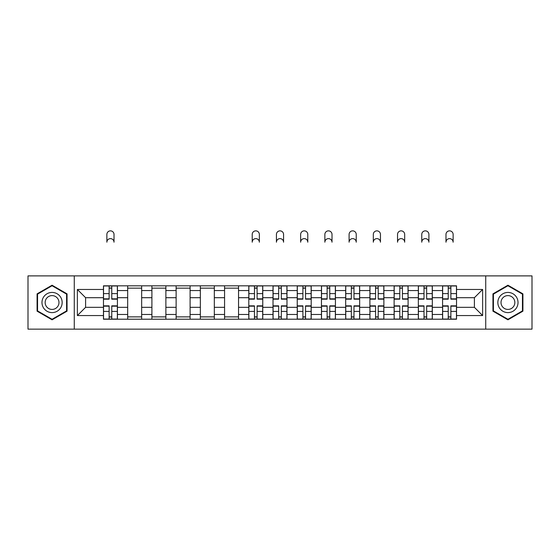 <?xml version="1.0" encoding="UTF-8"?>
<svg xmlns="http://www.w3.org/2000/svg" width="560" height="560" viewBox="0 0 560 560"><rect width="100%" height="100%" fill="white"/><g stroke="black" fill="none" stroke-linecap="round" stroke-linejoin="round"><path stroke-width="0.84" d="M485.73 329.14L532 329.14L532 275.884L28 275.884L28 329.14L485.73 329.14L485.73 275.884M127.68 319.207L127.68 290.556L117.432 290.556L117.432 319.207M117.432 290.556L117.432 285.824M127.68 290.556L127.68 285.824M141.659 285.824L141.659 319.207M151.907 319.207L151.907 285.824M165.879 285.824L165.879 319.207M176.127 319.207L176.127 285.824M190.099 285.824L190.099 319.207M200.347 319.207L200.347 285.824M214.319 285.824L214.319 319.207M224.567 319.207L224.567 285.824M238.546 285.824L238.546 319.207M248.794 319.207L248.794 285.824M262.766 285.824L262.766 319.207M273.014 319.207L273.014 285.824M286.986 285.824L286.986 319.207M297.234 319.207L297.234 285.824M311.206 285.824L311.206 319.207M321.454 319.207L321.454 285.824M335.433 285.824L335.433 319.207M345.681 319.207L345.681 285.824M359.653 285.824L359.653 319.207M369.901 319.207L369.901 285.824M383.873 285.824L383.873 319.207M394.121 319.207L394.121 285.824M408.093 285.824L408.093 319.207M418.341 319.207L418.341 285.824M432.32 285.824L432.32 319.207M442.568 319.207L442.568 285.824M442.568 307.328L432.32 307.328M418.341 307.328L408.093 307.328M394.121 307.328L383.873 307.328M369.901 307.328L359.653 307.328M345.681 307.328L335.433 307.328M321.454 307.328L311.206 307.328M297.234 307.328L286.986 307.328M273.014 307.328L262.766 307.328M248.794 307.328L238.546 307.328M224.567 307.328L214.319 307.328M200.347 307.328L190.099 307.328M176.127 307.328L165.879 307.328M151.907 307.328L141.659 307.328M127.68 307.328L117.432 307.328M442.568 297.703L432.32 297.703M418.341 297.703L408.093 297.703M394.121 297.703L383.873 297.703M369.901 297.703L359.653 297.703M345.681 297.703L335.433 297.703M321.454 297.703L311.206 297.703M297.234 297.703L286.986 297.703M273.014 297.703L262.766 297.703M248.794 297.703L238.546 297.703M224.567 297.703L214.319 297.703M200.347 297.703L190.099 297.703M176.127 297.703L165.879 297.703M151.907 297.703L141.659 297.703M127.68 297.703L117.432 297.703M85.603 307.328L103.46 307.328L103.46 297.703L85.603 297.703L85.603 307.328L77.378 315.553L77.378 289.471L103.46 289.471L103.46 297.703M456.54 297.703L456.54 307.328L474.397 307.328L474.397 297.703L456.54 297.703L456.54 285.824L103.46 285.824L103.46 289.471M456.54 289.471L482.622 289.471L482.622 315.553L456.54 315.553L456.54 307.328M103.46 307.328L103.46 319.207L456.54 319.207L456.54 315.553M103.46 315.553L77.378 315.553M74.27 329.14L74.27 275.884M67.053 293.86L52.066 285.215L37.086 293.86L37.086 311.164L52.066 319.816L67.053 311.164L67.053 293.86M522.914 293.86L507.934 285.215L492.947 293.86L492.947 311.164L507.934 319.816L522.914 311.164L522.914 293.86M111.769 316.876L109.13 316.876M109.13 288.155L111.769 288.155M141.659 316.876L127.68 316.876M127.68 288.155L141.659 288.155M165.879 316.876L151.907 316.876M151.907 288.155L165.879 288.155M190.099 316.876L176.127 316.876M176.127 288.155L190.099 288.155M214.319 316.876L200.347 316.876M200.347 288.155L214.319 288.155M238.546 316.876L224.567 316.876M224.567 288.155L238.546 288.155M257.096 316.876L254.457 316.876M254.457 288.155L257.096 288.155M281.323 316.876L278.677 316.876M278.677 288.155L281.323 288.155M305.543 316.876L302.904 316.876M302.904 288.155L305.543 288.155M329.763 316.876L327.124 316.876M327.124 288.155L329.763 288.155M353.983 316.876L351.344 316.876M351.344 288.155L353.983 288.155M378.21 316.876L375.564 316.876M375.564 288.155L378.21 288.155M402.43 316.876L399.791 316.876M399.791 288.155L402.43 288.155M426.65 316.876L424.011 316.876M424.011 288.155L426.65 288.155M450.87 316.876L448.231 316.876M448.231 288.155L450.87 288.155M77.378 289.471L85.603 297.703M474.397 307.328L482.622 315.553M474.397 297.703L482.622 289.471M114.016 242.193A3.57 3.57 0 0 0 110.446 238.623A3.57 3.57 0 0 0 106.876 242.193L106.876 234.43A3.57 3.57 0 0 1 110.446 230.86A3.57 3.57 0 0 1 114.016 234.43L114.016 242.193M111.769 299.173L111.769 285.978L117.355 285.978L117.355 299.173L111.769 299.173M109.13 287.994L111.769 287.994M109.13 285.978L103.537 285.978L103.537 299.173L109.13 299.173L109.13 285.978L111.769 285.978M109.13 305.851L109.13 319.053L103.537 319.053L103.537 305.851L109.13 305.851M111.769 317.03L109.13 317.03M111.769 319.053L117.355 319.053L117.355 305.851L111.769 305.851L111.769 319.053L109.13 319.053M43.323 307.559A10.094 10.094 0 0 0 57.113 311.255A10.094 10.094 0 0 0 60.809 297.465A10.094 10.094 0 0 0 47.019 293.776A10.094 10.094 0 0 0 43.323 307.559M46.081 305.97A6.909 6.909 0 0 0 55.524 308.497A6.909 6.909 0 0 0 58.051 299.061A6.909 6.909 0 0 0 48.615 296.527A6.909 6.909 0 0 0 46.081 305.97M52.066 285.747L66.584 294.133L66.584 310.898L52.066 319.277L37.548 310.898L37.548 294.133L52.066 285.747M499.191 307.559A10.094 10.094 0 0 0 512.981 311.255A10.094 10.094 0 0 0 516.677 297.465A10.094 10.094 0 0 0 502.887 293.776A10.094 10.094 0 0 0 499.191 307.559M501.949 305.97A6.909 6.909 0 0 0 511.385 308.497A6.909 6.909 0 0 0 513.919 299.061A6.909 6.909 0 0 0 504.476 296.527A6.909 6.909 0 0 0 501.949 305.97M507.934 285.747L522.452 294.133L522.452 310.898L507.934 319.277L493.416 310.898L493.416 294.133L507.934 285.747M259.35 242.193A3.57 3.57 0 0 0 255.78 238.623A3.57 3.57 0 0 0 252.21 242.193L252.21 234.43A3.57 3.57 0 0 1 255.78 230.86A3.57 3.57 0 0 1 259.35 234.43L259.35 242.193M257.096 299.173L257.096 285.978L262.689 285.978L262.689 299.173L257.096 299.173M254.457 287.994L257.096 287.994M254.457 285.978L248.871 285.978L248.871 299.173L254.457 299.173L254.457 285.978L257.096 285.978M254.457 305.851L254.457 319.053L248.871 319.053L248.871 305.851L254.457 305.851M257.096 317.03L254.457 317.03M257.096 319.053L262.689 319.053L262.689 305.851L257.096 305.851L257.096 319.053L254.457 319.053M283.57 242.193A3.57 3.57 0 0 0 280 238.623A3.57 3.57 0 0 0 276.43 242.193L276.43 234.43A3.57 3.57 0 0 1 280 230.86A3.57 3.57 0 0 1 283.57 234.43L283.57 242.193M281.323 299.173L281.323 285.978L286.909 285.978L286.909 299.173L281.323 299.173M278.677 287.994L281.323 287.994M278.677 285.978L273.091 285.978L273.091 299.173L278.677 299.173L278.677 285.978L281.323 285.978M307.79 242.193A3.57 3.57 0 0 0 304.22 238.623A3.57 3.57 0 0 0 300.65 242.193L300.65 234.43A3.57 3.57 0 0 1 304.22 230.86A3.57 3.57 0 0 1 307.79 234.43L307.79 242.193M305.543 299.173L305.543 285.978L311.129 285.978L311.129 299.173L305.543 299.173M302.904 287.994L305.543 287.994M302.904 285.978L297.311 285.978L297.311 299.173L302.904 299.173L302.904 285.978L305.543 285.978M332.017 242.193A3.57 3.57 0 0 0 328.447 238.623A3.57 3.57 0 0 0 324.87 242.193L324.87 234.43A3.57 3.57 0 0 1 328.447 230.86A3.57 3.57 0 0 1 332.017 234.43L332.017 242.193M329.763 299.173L329.763 285.978L335.356 285.978L335.356 299.173L329.763 299.173M327.124 287.994L329.763 287.994M327.124 285.978L321.531 285.978L321.531 299.173L327.124 299.173L327.124 285.978L329.763 285.978M356.237 242.193A3.57 3.57 0 0 0 352.667 238.623A3.57 3.57 0 0 0 349.097 242.193L349.097 234.43A3.57 3.57 0 0 1 352.667 230.86A3.57 3.57 0 0 1 356.237 234.43L356.237 242.193M353.983 299.173L353.983 285.978L359.576 285.978L359.576 299.173L353.983 299.173M351.344 287.994L353.983 287.994M351.344 285.978L345.758 285.978L345.758 299.173L351.344 299.173L351.344 285.978L353.983 285.978M380.457 242.193A3.57 3.57 0 0 0 376.887 238.623A3.57 3.57 0 0 0 373.317 242.193L373.317 234.43A3.57 3.57 0 0 1 376.887 230.86A3.57 3.57 0 0 1 380.457 234.43L380.457 242.193M378.21 299.173L378.21 285.978L383.796 285.978L383.796 299.173L378.21 299.173M375.564 287.994L378.21 287.994M375.564 285.978L369.978 285.978L369.978 299.173L375.564 299.173L375.564 285.978L378.21 285.978M404.677 242.193A3.57 3.57 0 0 0 401.107 238.623A3.57 3.57 0 0 0 397.537 242.193L397.537 234.43A3.57 3.57 0 0 1 401.107 230.86A3.57 3.57 0 0 1 404.677 234.43L404.677 242.193M402.43 299.173L402.43 285.978L408.016 285.978L408.016 299.173L402.43 299.173M399.791 287.994L402.43 287.994M399.791 285.978L394.198 285.978L394.198 299.173L399.791 299.173L399.791 285.978L402.43 285.978M428.904 242.193A3.57 3.57 0 0 0 425.334 238.623A3.57 3.57 0 0 0 421.757 242.193L421.757 234.43A3.57 3.57 0 0 1 425.334 230.86A3.57 3.57 0 0 1 428.904 234.43L428.904 242.193M426.65 299.173L426.65 285.978L432.243 285.978L432.243 299.173L426.65 299.173M424.011 287.994L426.65 287.994M424.011 285.978L418.418 285.978L418.418 299.173L424.011 299.173L424.011 285.978L426.65 285.978M453.124 242.193A3.57 3.57 0 0 0 449.554 238.623A3.57 3.57 0 0 0 445.984 242.193L445.984 234.43A3.57 3.57 0 0 1 449.554 230.86A3.57 3.57 0 0 1 453.124 234.43L453.124 242.193M450.87 299.173L450.87 285.978L456.463 285.978L456.463 299.173L450.87 299.173M448.231 287.994L450.87 287.994M448.231 285.978L442.645 285.978L442.645 299.173L448.231 299.173L448.231 285.978L450.87 285.978M278.677 305.851L278.677 319.053L273.091 319.053L273.091 305.851L278.677 305.851M281.323 317.03L278.677 317.03M281.323 319.053L286.909 319.053L286.909 305.851L281.323 305.851L281.323 319.053L278.677 319.053M302.904 305.851L302.904 319.053L297.311 319.053L297.311 305.851L302.904 305.851M305.543 317.03L302.904 317.03M305.543 319.053L311.129 319.053L311.129 305.851L305.543 305.851L305.543 319.053L302.904 319.053M327.124 305.851L327.124 319.053L321.531 319.053L321.531 305.851L327.124 305.851M329.763 317.03L327.124 317.03M329.763 319.053L335.356 319.053L335.356 305.851L329.763 305.851L329.763 319.053L327.124 319.053M351.344 305.851L351.344 319.053L345.758 319.053L345.758 305.851L351.344 305.851M353.983 317.03L351.344 317.03M353.983 319.053L359.576 319.053L359.576 305.851L353.983 305.851L353.983 319.053L351.344 319.053M375.564 305.851L375.564 319.053L369.978 319.053L369.978 305.851L375.564 305.851M378.21 317.03L375.564 317.03M378.21 319.053L383.796 319.053L383.796 305.851L378.21 305.851L378.21 319.053L375.564 319.053M399.791 305.851L399.791 319.053L394.198 319.053L394.198 305.851L399.791 305.851M402.43 317.03L399.791 317.03M402.43 319.053L408.016 319.053L408.016 305.851L402.43 305.851L402.43 319.053L399.791 319.053M424.011 305.851L424.011 319.053L418.418 319.053L418.418 305.851L424.011 305.851M426.65 317.03L424.011 317.03M426.65 319.053L432.243 319.053L432.243 305.851L426.65 305.851L426.65 319.053L424.011 319.053M448.231 305.851L448.231 319.053L442.645 319.053L442.645 305.851L448.231 305.851M450.87 317.03L448.231 317.03M450.87 319.053L456.463 319.053L456.463 305.851L450.87 305.851L450.87 319.053L448.231 319.053M418.341 290.556L408.093 290.556M394.121 290.556L383.873 290.556M369.901 290.556L359.653 290.556M345.681 290.556L335.433 290.556M321.454 290.556L311.206 290.556M297.234 290.556L286.986 290.556M273.014 290.556L262.766 290.556M248.794 290.556L238.546 290.556M224.567 290.556L214.319 290.556M200.347 290.556L190.099 290.556M176.127 290.556L165.879 290.556M151.907 290.556L141.659 290.556M442.568 290.556L432.32 290.556M418.341 314.468L408.093 314.468M394.121 314.468L383.873 314.468M369.901 314.468L359.653 314.468M345.681 314.468L335.433 314.468M321.454 314.468L311.206 314.468M297.234 314.468L286.986 314.468M273.014 314.468L262.766 314.468M248.794 314.468L238.546 314.468M224.567 314.468L214.319 314.468M200.347 314.468L190.099 314.468M176.127 314.468L165.879 314.468M151.907 314.468L141.659 314.468M127.68 314.468L117.432 314.468M442.568 314.468L432.32 314.468M111.769 298.844L117.355 298.844M111.769 293.601L117.355 293.601M103.537 298.844L109.13 298.844M103.537 293.601L109.13 293.601M109.13 306.18L103.537 306.18M109.13 311.423L103.537 311.423M117.355 306.18L111.769 306.18M117.355 311.423L111.769 311.423M257.096 298.844L262.689 298.844M257.096 293.601L262.689 293.601M248.871 298.844L254.457 298.844M248.871 293.601L254.457 293.601M254.457 306.18L248.871 306.18M254.457 311.423L248.871 311.423M262.689 306.18L257.096 306.18M262.689 311.423L257.096 311.423M281.323 298.844L286.909 298.844M281.323 293.601L286.909 293.601M273.091 298.844L278.677 298.844M273.091 293.601L278.677 293.601M305.543 298.844L311.129 298.844M305.543 293.601L311.129 293.601M297.311 298.844L302.904 298.844M297.311 293.601L302.904 293.601M329.763 298.844L335.356 298.844M329.763 293.601L335.356 293.601M321.531 298.844L327.124 298.844M321.531 293.601L327.124 293.601M353.983 298.844L359.576 298.844M353.983 293.601L359.576 293.601M345.758 298.844L351.344 298.844M345.758 293.601L351.344 293.601M378.21 298.844L383.796 298.844M378.21 293.601L383.796 293.601M369.978 298.844L375.564 298.844M369.978 293.601L375.564 293.601M402.43 298.844L408.016 298.844M402.43 293.601L408.016 293.601M394.198 298.844L399.791 298.844M394.198 293.601L399.791 293.601M426.65 298.844L432.243 298.844M426.65 293.601L432.243 293.601M418.418 298.844L424.011 298.844M418.418 293.601L424.011 293.601M450.87 298.844L456.463 298.844M450.87 293.601L456.463 293.601M442.645 298.844L448.231 298.844M442.645 293.601L448.231 293.601M278.677 306.18L273.091 306.18M278.677 311.423L273.091 311.423M286.909 306.18L281.323 306.18M286.909 311.423L281.323 311.423M302.904 306.18L297.311 306.18M302.904 311.423L297.311 311.423M311.129 306.18L305.543 306.18M311.129 311.423L305.543 311.423M327.124 306.18L321.531 306.18M327.124 311.423L321.531 311.423M335.356 306.18L329.763 306.18M335.356 311.423L329.763 311.423M351.344 306.18L345.758 306.18M351.344 311.423L345.758 311.423M359.576 306.18L353.983 306.18M359.576 311.423L353.983 311.423M375.564 306.18L369.978 306.18M375.564 311.423L369.978 311.423M383.796 306.18L378.21 306.18M383.796 311.423L378.21 311.423M399.791 306.18L394.198 306.18M399.791 311.423L394.198 311.423M408.016 306.18L402.43 306.18M408.016 311.423L402.43 311.423M424.011 306.18L418.418 306.18M424.011 311.423L418.418 311.423M432.243 306.18L426.65 306.18M432.243 311.423L426.65 311.423M448.231 306.18L442.645 306.18M448.231 311.423L442.645 311.423M456.463 306.18L450.87 306.18M456.463 311.423L450.87 311.423"/></g></svg>

